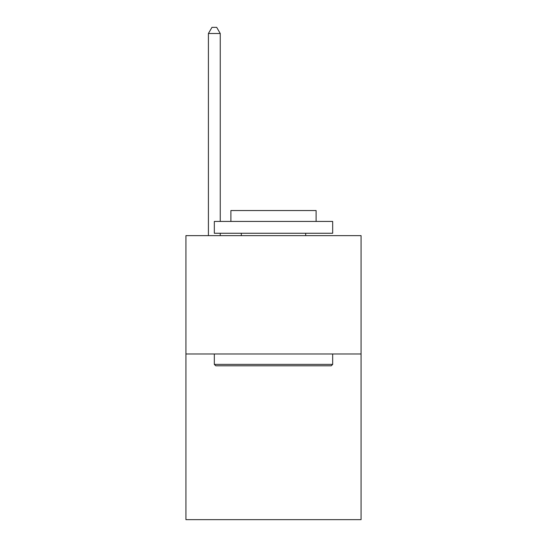 <?xml version="1.0" encoding="UTF-8"?>
<svg xmlns="http://www.w3.org/2000/svg" width="547" height="547" viewBox="0 0 547 547"><rect width="100%" height="100%" fill="white"/><g stroke="black" fill="none" stroke-linecap="round" stroke-linejoin="round"><path stroke-width="0.82" d="M361.075 353.971L361.075 519.65L185.925 519.65L185.925 235.634L361.075 235.634L361.075 353.971L185.925 353.971M215.75 365.806L214.328 364.384L332.672 364.384L331.25 365.806L215.75 365.806M332.672 221.432L332.672 233.261L214.328 233.261L214.328 221.432L332.672 221.432M230.896 221.432L230.896 210.54L316.104 210.54L316.104 221.432M332.672 353.971L332.672 364.384M214.328 353.971L214.328 364.384M305.691 233.261L305.691 235.634M241.309 233.261L241.309 235.634M220.25 221.432L220.25 33.504L208.414 33.504L208.414 235.634M220.25 233.261L220.25 235.634M208.414 33.504L211.962 27.35L216.694 27.35L220.25 33.504"/></g></svg>

